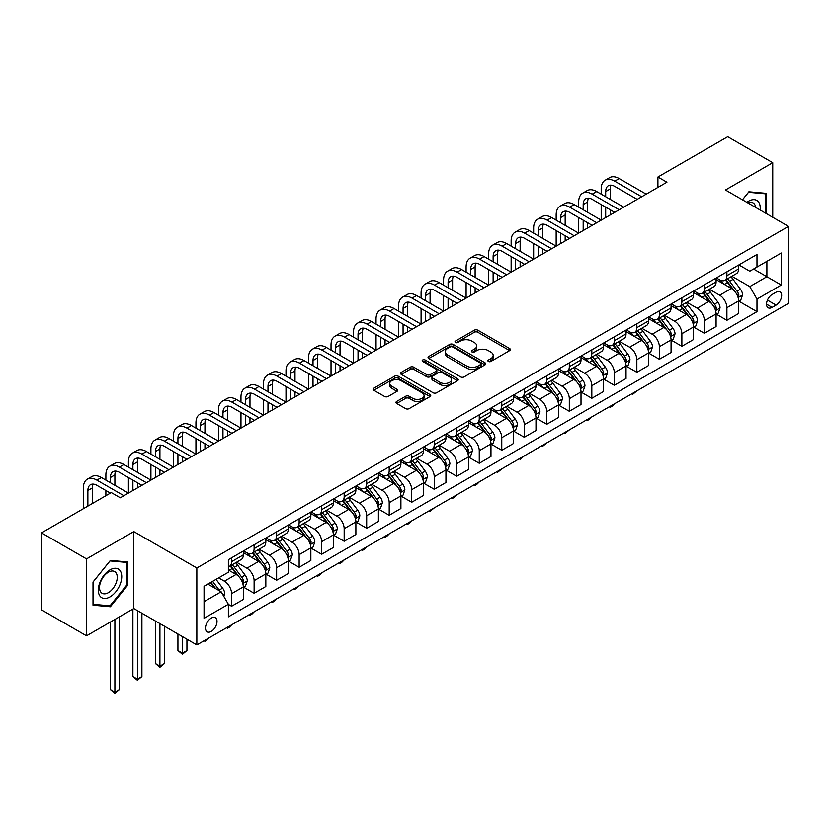 <?xml version="1.0" encoding="UTF-8"?>
<svg xmlns="http://www.w3.org/2000/svg" width="830" height="830" viewBox="0 0 830 830"><rect width="100%" height="100%" fill="white"/><g stroke="black" fill="none" stroke-linecap="round" stroke-linejoin="round"><path stroke-width="1.25" d="M488.403 361.455A1.753 1.006 0 0 0 490.872 361.455L509.662 350.602A2.5 1.442 0 0 0 510.388 349.586A2.5 1.442 0 0 0 509.662 348.569L477.841 330.195A2.5 1.442 0 0 0 474.304 330.195L455.514 341.037A1.753 1.006 0 0 0 455.006 341.752A1.753 1.006 0 0 0 455.514 342.468A1.753 1.006 0 0 0 457.994 342.468L460.422 341.057A7.999 4.617 0 0 1 471.741 341.057L474.387 342.593A7.999 4.617 0 0 1 476.731 345.861A7.999 4.617 0 0 1 474.387 349.129L471.959 350.53A1.753 1.006 0 0 0 471.45 351.246A1.753 1.006 0 0 0 471.959 351.962A1.753 1.006 0 0 0 474.438 351.962L476.866 350.55A7.999 4.617 0 0 1 488.175 350.55L490.831 352.086A7.999 4.617 0 0 1 493.176 355.354A7.999 4.617 0 0 1 490.831 358.622L488.403 360.023A1.753 1.006 0 0 0 487.884 360.739A1.753 1.006 0 0 0 488.403 361.455L488.403 360.023M211.256 631.423A8.155 4.71 120 0 0 216.578 624.233A8.155 4.71 120 0 0 215.323 617.707A8.155 4.71 120 0 0 211.256 618.111A8.155 4.71 120 0 0 205.923 625.291A8.155 4.71 120 0 0 207.178 631.817A8.155 4.71 120 0 0 211.256 631.423M396.688 401.44A2.5 1.442 0 0 0 395.962 402.457A2.5 1.442 0 0 0 396.688 403.473L405.621 408.63A2.5 1.442 0 0 0 409.159 408.63L430.013 396.584A2.5 1.442 0 0 0 430.749 395.568A2.5 1.442 0 0 0 430.013 394.551L398.193 376.177A2.5 1.442 0 0 0 394.655 376.177L373.801 388.222A2.5 1.442 0 0 0 373.064 389.239A2.5 1.442 0 0 0 373.801 390.256L384.581 396.481A2.5 1.442 0 0 0 388.118 396.481L397.041 391.335A2.5 1.442 0 0 0 397.778 390.308A2.5 1.442 0 0 0 397.041 389.291L391.698 386.199A6.692 3.86 0 0 1 389.737 383.47A6.692 3.86 0 0 1 393.866 379.901A6.692 3.86 0 0 1 401.16 380.742L422.107 392.839A6.692 3.86 0 0 1 424.068 395.568A6.692 3.86 0 0 1 419.939 399.137A6.692 3.86 0 0 1 412.645 398.296L409.159 396.284A2.5 1.442 0 0 0 405.621 396.284L396.688 401.44L396.688 403.473M133.806 531.594L86.528 558.891L41.5 532.891L41.5 609.842L86.528 635.832L133.806 608.546L196.845 644.931L196.845 567.99L133.806 531.594L133.806 608.546M772.74 217.294L772.74 162.701L725.462 189.997L788.5 226.393L196.845 567.99M772.74 162.701L727.713 136.711L657.92 177.008L657.92 187.404M41.5 532.891L111.293 492.595L120.298 497.793L666.926 182.206L657.92 177.008M460.598 376.893A2.5 1.442 0 0 0 464.136 376.893L485 364.847A2.5 1.442 0 0 0 485.726 363.82A2.5 1.442 0 0 0 485 362.803L453.17 344.429A2.5 1.442 0 0 0 449.642 344.429L428.778 356.475A2.5 1.442 0 0 0 428.041 357.491A2.5 1.442 0 0 0 428.778 358.519L460.598 376.893M423.383 361.828A1.753 1.006 0 0 1 425.157 362.077L457.475 380.731L436.642 392.756A2.5 1.442 0 0 1 433.104 392.756L401.284 374.392L410.217 369.267L410.217 367.192L401.284 372.348A2.5 1.442 0 0 0 400.558 373.365A2.5 1.442 0 0 0 401.284 374.392L401.284 372.348M410.217 369.267A2.5 1.442 0 0 1 413.755 369.267L413.755 367.192A2.5 1.442 0 0 0 410.217 367.192M413.755 367.192L426.662 374.641A2.5 1.442 0 0 0 430.189 374.641L436.113 371.228A2.5 1.442 0 0 0 436.85 370.201A2.5 1.442 0 0 0 436.113 369.184L422.678 361.424A1.753 1.006 0 0 1 422.169 360.708A1.753 1.006 0 0 1 423.248 359.774A1.753 1.006 0 0 1 425.157 359.992L457.506 378.677A2.5 1.442 0 0 1 458.243 379.694A2.5 1.442 0 0 1 457.506 380.721L457.506 378.677M776.071 292.222L772.108 294.505A7.895 4.555 120 0 0 766.951 301.466A7.895 4.555 120 0 0 768.165 307.795A7.895 4.555 120 0 0 772.108 307.401L776.071 305.118A7.895 4.555 120 0 0 781.227 298.157A7.895 4.555 120 0 0 780.024 291.828A7.895 4.555 120 0 0 776.071 292.222M196.845 644.931L788.5 303.344L788.5 226.393M738.876 264.926L749.78 271.213L756.981 267.053L756.981 254.468L228.364 559.669L228.364 572.254L204.045 586.291L204.045 618.319L228.364 604.282L228.364 616.856L756.981 311.665L756.981 299.08L749.78 286.599L731.863 276.265M756.981 267.053L781.3 253.015L781.3 285.043L756.981 299.08M86.528 558.891L86.528 635.832M753.557 269.034L766.889 276.722L766.889 261.336L781.3 253.015M749.78 286.599L766.889 276.722L781.3 285.043M204.045 601.677L221.154 591.8L207.832 584.102M228.364 604.385L231.601 606.253L231.601 593.668A10.188 5.883 -120 0 0 224.401 581.197L218.632 577.867M231.601 606.253L243.315 599.499L243.315 586.914A10.188 5.883 -120 0 0 236.104 574.433L228.364 569.961M243.584 587.173L254.115 593.253L254.115 580.668A10.188 5.883 -120 0 0 246.915 568.197L236.571 562.221M254.115 593.253L265.828 586.499L265.828 573.914A10.188 5.883 -120 0 0 258.618 561.433L243.315 552.593M266.098 574.173L276.629 580.253L276.629 567.678A10.188 5.883 -120 0 0 269.428 555.197L259.085 549.221M276.629 580.253L288.342 573.499L288.342 560.914A10.188 5.883 -120 0 0 281.131 548.433L265.828 539.604M288.612 561.173L299.142 567.264L299.142 554.679A10.188 5.883 -120 0 0 291.942 542.198L281.598 536.222M299.142 567.264L310.856 560.499L310.856 547.914A10.188 5.883 -120 0 0 303.645 535.443L288.342 526.604M311.126 548.174L321.656 554.264L321.656 541.679A10.188 5.883 -120 0 0 314.456 529.198L304.112 523.232M321.656 554.264L333.37 547.499L333.37 534.925A10.188 5.883 -120 0 0 326.159 522.444L310.856 513.604M333.639 535.184L344.17 541.264L344.17 528.679A10.188 5.883 -120 0 0 336.97 516.198L326.626 510.232M344.17 541.264L355.883 534.499L355.883 521.925A10.188 5.883 -120 0 0 348.673 509.444L333.37 500.604M356.153 522.184L366.684 528.264L366.684 515.679A10.188 5.883 -120 0 0 359.483 503.208L349.139 497.232M366.684 528.264L378.397 521.51L378.397 508.925A10.188 5.883 -120 0 0 371.186 496.444L355.883 487.604M378.667 509.184L389.197 515.264L389.197 502.69A10.188 5.883 -120 0 0 381.997 490.208L371.653 484.232M389.197 515.264L400.911 508.51L400.911 495.925A10.188 5.883 -120 0 0 393.7 483.444L378.397 474.604M401.181 496.184L411.711 502.264L411.711 489.69A10.188 5.883 -120 0 0 404.511 477.209L394.167 471.233M411.711 502.264L423.425 495.51L423.425 482.925A10.188 5.883 -120 0 0 416.214 470.444L400.911 461.615M423.694 483.185L434.225 489.275L434.225 476.69A10.188 5.883 -120 0 0 427.025 464.209L416.681 458.233M434.225 489.275L445.938 482.51L445.938 469.925A10.188 5.883 -120 0 0 438.728 457.455L423.425 448.615M446.208 470.185L456.739 476.275L456.739 463.69A10.188 5.883 -120 0 0 449.538 451.209L439.195 445.243M456.739 476.275L468.452 469.51L468.452 456.936A10.188 5.883 -120 0 0 461.241 444.455L445.938 435.615M468.722 457.195L479.252 463.275L479.252 450.69A10.188 5.883 -120 0 0 472.052 438.209L461.708 432.243M479.252 463.275L490.966 456.51L490.966 443.936A10.188 5.883 -120 0 0 483.755 431.455L468.452 422.615M491.236 444.195L501.766 450.275L501.766 437.69A10.188 5.883 -120 0 0 494.566 425.219L484.222 419.243M501.766 450.275L513.48 443.521L513.48 430.936A10.188 5.883 -120 0 0 506.269 418.455L490.966 409.615M513.749 431.195L524.28 437.275L524.28 424.701A10.188 5.883 -120 0 0 517.08 412.22L506.736 406.244M524.28 437.275L535.983 430.521L535.983 417.936A10.188 5.883 -120 0 0 528.783 405.455L513.48 396.615M536.263 418.196L546.794 424.275L546.794 411.701A10.188 5.883 -120 0 0 539.593 399.22L529.25 393.244M546.794 424.275L558.497 417.521L558.497 404.936A10.188 5.883 -120 0 0 551.296 392.466L535.983 383.626M558.766 405.196L569.307 411.286L569.307 398.701A10.188 5.883 -120 0 0 562.107 386.22L551.763 380.254M569.307 411.286L581.01 404.521L581.01 391.936A10.188 5.883 -120 0 0 573.81 379.466L558.497 370.626M581.28 392.196L591.821 398.286L591.821 385.701A10.188 5.883 -120 0 0 584.621 373.22L574.277 367.254M591.821 398.286L603.524 391.521L603.524 378.947A10.188 5.883 -120 0 0 596.324 366.466L581.01 357.626M603.794 379.206L614.335 385.286L614.335 372.701A10.188 5.883 -120 0 0 607.135 360.22L596.791 354.254M614.335 385.286L626.038 378.532L626.038 365.947A10.188 5.883 -120 0 0 618.838 353.466L603.524 344.626M626.308 366.206L636.849 372.286L636.849 359.701A10.188 5.883 -120 0 0 629.648 347.231L619.304 341.255M636.849 372.286L648.552 365.532L648.552 352.947A10.188 5.883 -120 0 0 641.351 340.466L626.038 331.627M648.821 353.207L659.362 359.286L659.362 346.712A10.188 5.883 -120 0 0 652.162 334.231L641.818 328.255M659.362 359.286L671.065 352.532L671.065 339.947A10.188 5.883 -120 0 0 663.865 327.466L648.552 318.627M671.335 340.207L681.876 346.286L681.876 333.712A10.188 5.883 -120 0 0 674.676 321.231L664.332 315.255M681.876 346.286L693.579 339.532L693.579 326.947A10.188 5.883 -120 0 0 686.379 314.477L671.065 305.637M693.849 327.207L704.39 333.297L704.39 320.712A10.188 5.883 -120 0 0 697.19 308.231L686.846 302.265M704.39 333.297L716.093 326.532L716.093 313.948A10.188 5.883 -120 0 0 708.893 301.477L693.579 292.637M716.363 314.217L726.904 320.297L726.904 307.712A10.188 5.883 -120 0 0 719.703 295.231L709.36 289.265M726.904 320.297L738.607 313.533L738.607 300.958A10.188 5.883 -120 0 0 731.406 288.477L716.093 279.637M716.363 277.925L719.703 279.845A10.188 5.883 -120 0 0 724.798 280.353A10.188 5.883 -120 0 0 726.904 275.685L726.904 271.835M693.849 290.915L697.19 292.845A10.188 5.883 -120 0 0 702.284 293.343A10.188 5.883 -120 0 0 704.39 288.684L704.39 284.835M671.335 303.915L674.676 305.845A10.188 5.883 -120 0 0 679.77 306.343A10.188 5.883 -120 0 0 681.876 301.684L681.876 297.835M648.821 316.915L652.162 318.834A10.188 5.883 -120 0 0 657.256 319.343A10.188 5.883 -120 0 0 659.362 314.684L659.362 310.835M626.308 329.915L629.648 331.834A10.188 5.883 -120 0 0 634.743 332.342A10.188 5.883 -120 0 0 636.849 327.674L636.849 323.835M603.794 342.915L607.135 344.834A10.188 5.883 -120 0 0 612.229 345.342A10.188 5.883 -120 0 0 614.335 340.674L614.335 336.824M581.28 355.914L584.621 357.834A10.188 5.883 -120 0 0 589.715 358.342A10.188 5.883 -120 0 0 591.821 353.673L591.821 349.824M558.766 368.904L562.107 370.834A10.188 5.883 -120 0 0 567.201 371.332A10.188 5.883 -120 0 0 569.307 366.673L569.307 362.824M536.253 381.904L539.593 383.834A10.188 5.883 -120 0 0 544.688 384.332A10.188 5.883 -120 0 0 546.794 379.673L546.794 375.824M513.749 394.904L517.08 396.823A10.188 5.883 -120 0 0 522.174 397.331A10.188 5.883 -120 0 0 524.28 392.673L524.28 388.824M491.236 407.904L494.566 409.823A10.188 5.883 -120 0 0 499.66 410.331A10.188 5.883 -120 0 0 501.766 405.663L501.766 401.813M468.722 420.903L472.052 422.823A10.188 5.883 -120 0 0 477.146 423.331A10.188 5.883 -120 0 0 479.252 418.662L479.252 414.813M446.208 433.893L449.538 435.823A10.188 5.883 -120 0 0 454.633 436.331A10.188 5.883 -120 0 0 456.739 431.662L456.739 427.813M423.694 446.893L427.025 448.823A10.188 5.883 -120 0 0 432.119 449.321A10.188 5.883 -120 0 0 434.225 444.662L434.225 440.813M401.181 459.893L404.511 461.822A10.188 5.883 -120 0 0 409.605 462.32A10.188 5.883 -120 0 0 411.711 457.662L411.711 453.813M378.667 472.893L381.997 474.812A10.188 5.883 -120 0 0 387.091 475.32A10.188 5.883 -120 0 0 389.197 470.651L389.197 466.813M356.153 485.892L359.483 487.812A10.188 5.883 -120 0 0 364.577 488.32A10.188 5.883 -120 0 0 366.684 483.651L366.684 479.802M333.639 498.892L336.97 500.812A10.188 5.883 -120 0 0 342.064 501.32A10.188 5.883 -120 0 0 344.17 496.651L344.17 492.802M311.126 511.882L314.456 513.812A10.188 5.883 -120 0 0 319.55 514.32A10.188 5.883 -120 0 0 321.656 509.651L321.656 505.802M288.612 524.882L291.942 526.811A10.188 5.883 -120 0 0 297.036 527.309A10.188 5.883 -120 0 0 299.142 522.651L299.142 518.802M266.098 537.882L269.428 539.811A10.188 5.883 -120 0 0 274.523 540.309A10.188 5.883 -120 0 0 276.629 535.651L276.629 531.802M243.584 550.881L246.915 552.801A10.188 5.883 -120 0 0 252.009 553.309A10.188 5.883 -120 0 0 254.115 548.64L254.115 544.802M738.876 301.217L756.981 311.665M724.798 280.353L736.501 273.589A10.188 5.883 -120 0 0 738.607 268.93L738.607 265.081M702.284 293.343L713.987 286.589A10.188 5.883 -120 0 0 716.093 281.92L716.093 278.081M679.77 306.343L691.473 299.589A10.188 5.883 -120 0 0 693.579 294.92L693.579 291.071M657.256 319.343L668.959 312.588A10.188 5.883 -120 0 0 671.065 307.92L671.065 304.07M634.743 332.342L646.446 325.578A10.188 5.883 -120 0 0 648.552 320.92L648.552 317.07M612.229 345.342L623.932 338.578A10.188 5.883 -120 0 0 626.038 333.919L626.038 330.07M589.715 358.342L601.418 351.578A10.188 5.883 -120 0 0 603.524 346.919L603.524 343.07M567.201 371.332L578.904 364.577A10.188 5.883 -120 0 0 581.01 359.909L581.01 356.07M544.688 384.332L556.39 377.577A10.188 5.883 -120 0 0 558.497 372.909L558.497 369.06M522.174 397.331L533.877 390.577A10.188 5.883 -120 0 0 535.983 385.909L535.983 382.059M499.66 410.331L511.363 403.567A10.188 5.883 -120 0 0 513.48 398.908L513.48 395.059M477.146 423.331L488.849 416.567A10.188 5.883 -120 0 0 490.966 411.908L490.966 408.059M454.633 436.331L466.336 429.567A10.188 5.883 -120 0 0 468.452 424.908L468.452 421.059M432.119 449.321L443.822 442.566A10.188 5.883 -120 0 0 445.938 437.898L445.938 434.059M409.605 462.32L421.308 455.566A10.188 5.883 -120 0 0 423.425 450.898L423.425 447.048M387.091 475.32L398.794 468.566A10.188 5.883 -120 0 0 400.911 463.897L400.911 460.048M364.577 488.32L376.281 481.556A10.188 5.883 -120 0 0 378.397 476.897L378.397 473.048M342.064 501.32L353.767 494.556A10.188 5.883 -120 0 0 355.883 489.897L355.883 486.048M319.55 514.32L331.253 507.555A10.188 5.883 -120 0 0 333.37 502.897L333.37 499.048M297.036 527.309L308.739 520.555A10.188 5.883 -120 0 0 310.856 515.887L310.856 512.037M274.523 540.309L286.226 533.555A10.188 5.883 -120 0 0 288.342 528.886L288.342 525.037M252.009 553.309L263.712 546.555A10.188 5.883 -120 0 0 265.828 541.886L265.828 538.037M228.364 566.724A10.188 5.883 -120 0 0 229.495 566.309L241.198 559.545A10.188 5.883 -120 0 0 243.315 554.886L243.315 551.037M229.495 566.309A10.188 5.883 -120 0 0 231.601 561.64L231.601 557.791M221.154 591.8L228.364 604.282M766.256 213.559L766.256 193.338L748.878 191.782L742.435 199.802M93.012 605.205L110.39 606.761L127.768 585.14L127.768 561.962L110.39 560.406L93.012 582.027L93.012 605.205M126.876 584.621L127.768 585.14M108.554 605.703L110.39 606.761M489.098 361.693L490.831 360.697A7.999 4.617 0 0 0 493.176 357.429L493.176 355.354M476.731 345.861L476.731 347.936A7.999 4.617 0 0 1 474.387 351.204L472.654 352.2M509.63 350.623L477.841 332.27A2.5 1.442 0 0 0 474.304 332.27L456.22 342.717M484.959 364.868L453.17 346.515A2.5 1.442 0 0 0 449.642 346.515L428.809 358.539M480.58 364.536A1.753 1.006 0 0 0 481.089 363.82A1.753 1.006 0 0 0 480.58 363.104L452.641 346.982A1.753 1.006 0 0 0 450.171 346.982L447.609 348.465A7.999 4.617 0 0 0 445.264 351.733A7.999 4.617 0 0 0 447.609 354.991L466.699 366.02A7.999 4.617 0 0 0 478.018 366.02L480.58 364.536L480.58 366.621A1.753 1.006 0 0 0 481.089 365.906L481.089 363.82M445.264 351.733L445.264 353.808A7.999 4.617 0 0 0 447.609 357.076L447.609 354.991M480.58 366.621L478.018 368.095A7.999 4.617 0 0 1 466.699 368.095L447.609 357.076M413.755 369.267L426.662 376.727A2.5 1.442 0 0 0 430.189 376.727L436.113 373.303A2.5 1.442 0 0 0 436.85 372.286L436.85 370.201M440.045 382.371A6.692 3.86 0 0 0 447.339 383.211A6.692 3.86 0 0 0 451.468 379.642A6.692 3.86 0 0 0 449.507 376.913L442.12 372.649A2.5 1.442 0 0 0 438.593 372.649L432.669 376.073A2.5 1.442 0 0 0 431.932 377.09A2.5 1.442 0 0 0 432.669 378.117L440.045 382.371L440.045 384.456A6.692 3.86 0 0 0 447.339 385.296A6.692 3.86 0 0 0 451.468 381.727L451.468 379.642M431.932 377.09L431.932 379.175A2.5 1.442 0 0 0 432.669 380.192L432.669 378.117M440.045 384.456L432.669 380.192M424.068 395.568L424.068 397.643A6.692 3.86 0 0 1 419.939 401.212A6.692 3.86 0 0 1 412.645 400.382L409.159 398.358A2.5 1.442 0 0 0 405.621 398.358L396.719 403.494M389.737 383.47L389.737 385.556A6.692 3.86 0 0 0 391.698 388.284L391.698 386.199M397.01 391.345L391.698 388.284M430.013 394.551L430.013 396.584L398.193 378.252A2.5 1.442 0 0 0 394.655 378.252L373.832 390.276L373.801 388.222M738.607 301.373L740.775 300.118L742.57 294.92A6.754 3.901 -120 0 0 740.422 289.172L733.056 279.347A19.484 11.247 -120 0 0 730.929 276.805M723.615 283.974A19.484 11.247 -120 0 0 719.62 279.803M737.995 297.233L738.928 295.21A6.754 3.901 -120 0 0 736.999 291.154L729.632 281.329A19.484 11.247 -120 0 0 727.505 278.776M725.7 279.824A16.175 9.338 60 0 1 728.356 282.843L734.581 291.164M725.347 280.032A19.484 11.247 60 0 1 727.474 282.574L732.371 289.11M636.963 390.837L632.709 394.333L631.806 393.814M632.709 393.296L632.709 394.333M601.19 194.158L601.19 188.96A19.1 11.029 60 0 1 605.143 180.214L609.645 177.62A19.1 11.029 60 0 1 619.201 178.564L646.217 194.158M605.143 180.214A19.1 11.029 60 0 1 614.698 181.158L641.715 196.762M637.212 199.356L614.698 186.366A12.741 7.356 -120 0 0 608.328 185.733A12.741 7.356 -120 0 0 605.692 191.564L605.692 196.762M610.994 185.142A12.741 7.356 -120 0 0 610.195 188.96L610.195 199.356M605.692 207.158L605.692 217.553M610.195 209.762L610.195 214.96M556.162 220.157L556.162 214.96A19.1 11.029 60 0 1 560.115 206.214L564.618 203.609A19.1 11.029 60 0 1 574.173 204.564L601.19 220.157L601.19 204.564M716.093 314.373L718.261 313.118L720.056 307.92A6.754 3.901 -120 0 0 717.909 302.172L710.542 292.347A19.484 11.247 -120 0 0 708.415 289.805M701.101 296.974A19.484 11.247 -120 0 0 697.107 292.803M715.481 310.233L716.415 308.21A6.754 3.901 -120 0 0 714.485 304.154L707.119 294.328A19.484 11.247 -120 0 0 704.992 291.776M703.186 292.824A16.175 9.338 60 0 1 705.842 295.843L712.067 304.154M702.834 293.032A19.484 11.247 60 0 1 704.961 295.573L709.858 302.099M614.459 403.826L611.99 406.295L610.195 407.333L609.293 406.814M610.195 406.295L610.195 407.333M693.579 327.362L695.748 326.117L697.542 320.92A6.754 3.901 -120 0 0 695.395 315.172L688.029 305.347A19.484 11.247 -120 0 0 685.902 302.805M678.587 309.974A19.484 11.247 -120 0 0 674.593 305.803M692.967 323.233L693.901 321.21A6.754 3.901 -120 0 0 691.971 317.143L684.605 307.318A19.484 11.247 -120 0 0 682.478 304.776M680.673 305.824A16.175 9.338 60 0 1 683.329 308.843L689.554 317.153M680.32 306.021A19.484 11.247 60 0 1 682.447 308.573L687.344 315.099M591.946 416.826L589.476 419.295L587.682 420.333L586.779 419.814M587.682 419.285L587.682 420.333M671.065 340.362L673.234 339.117L675.029 333.919A6.754 3.901 -120 0 0 672.881 328.172L665.515 318.346A19.484 11.247 -120 0 0 663.388 315.794M656.074 322.974A19.484 11.247 -120 0 0 652.079 318.793M670.453 336.233L671.387 334.2A6.754 3.901 -120 0 0 669.457 330.143L662.091 320.318A19.484 11.247 -120 0 0 659.975 317.776M658.159 318.824A16.175 9.338 60 0 1 660.815 321.843L667.04 330.153M657.806 319.021A19.484 11.247 60 0 1 659.933 321.573L664.83 328.099M569.432 429.826L565.168 433.333L564.265 432.804M565.168 432.285L565.168 433.333M578.676 207.158L578.676 201.96A19.1 11.029 60 0 1 582.629 193.214L587.132 190.62A19.1 11.029 60 0 1 596.687 191.564L623.704 207.158M582.629 193.214A19.1 11.029 60 0 1 592.184 194.158L619.201 209.762M614.698 212.356L592.184 199.356A12.741 7.356 -120 0 0 585.814 198.733A12.741 7.356 -120 0 0 583.179 204.564L583.179 209.762M588.48 198.142A12.741 7.356 -120 0 0 587.682 201.96L587.682 212.356M583.179 220.157L583.179 230.553M587.682 222.762L587.682 227.96M533.649 233.157L533.649 227.96A19.1 11.029 60 0 1 537.601 219.213L542.104 216.609A19.1 11.029 60 0 1 551.66 217.553L578.676 233.157L578.676 217.553M560.115 206.214A19.1 11.029 60 0 1 569.671 207.158L596.687 222.762M592.184 225.355L569.671 212.356A12.741 7.356 -120 0 0 563.3 211.723A12.741 7.356 -120 0 0 560.665 217.553L560.665 222.762M565.967 211.142A12.741 7.356 -120 0 0 565.168 214.96L565.168 225.355M560.665 233.157L560.665 243.553M565.168 235.751L565.168 240.949M511.135 246.157L511.135 240.959A19.1 11.029 60 0 1 515.088 232.213L519.59 229.609A19.1 11.029 60 0 1 529.146 230.553L556.162 246.157L556.162 230.553M537.601 219.213A19.1 11.029 60 0 1 547.157 220.157L574.173 235.751M569.671 238.355L547.157 225.355A12.741 7.356 -120 0 0 540.787 224.723A12.741 7.356 -120 0 0 538.151 230.553L538.151 235.751M543.453 224.142A12.741 7.356 -120 0 0 542.654 227.96L542.654 238.355M538.151 246.157L538.151 256.553M542.654 248.751L542.654 253.949M488.621 259.147L488.621 253.949A19.1 11.029 60 0 1 492.574 245.203L497.077 242.609A19.1 11.029 60 0 1 506.632 243.553L533.649 259.147L533.649 243.553M648.552 353.362L650.72 352.117L652.515 346.919A6.754 3.901 -120 0 0 650.367 341.171L643.001 331.346A19.484 11.247 -120 0 0 640.874 328.794M633.56 335.974A19.484 11.247 -120 0 0 629.565 331.793M647.94 349.233L648.873 347.199A6.754 3.901 -120 0 0 646.943 343.143L639.577 333.318A19.484 11.247 -120 0 0 637.461 330.776M635.645 331.824A16.175 9.338 60 0 1 638.301 334.843L644.526 343.153M635.292 332.021A19.484 11.247 60 0 1 637.419 334.563L642.316 341.099M546.918 442.826L542.654 446.322L541.751 445.803M542.654 445.285L542.654 446.322M515.088 232.213A19.1 11.029 60 0 1 524.643 233.157L551.66 248.751M547.157 251.355L524.643 238.355A12.741 7.356 -120 0 0 518.273 237.722A12.741 7.356 -120 0 0 515.638 243.553L515.638 248.751M520.939 237.141A12.741 7.356 -120 0 0 520.14 240.959L520.14 251.355M515.638 259.147L515.638 269.553M520.14 261.751L520.14 266.949M466.107 272.147L466.107 266.949A19.1 11.029 60 0 1 470.06 258.203L474.563 255.609A19.1 11.029 60 0 1 484.118 256.553L511.135 272.147L511.135 256.553M760.104 210A16.559 9.555 120 0 0 758.651 202.136A16.559 9.555 120 0 0 746.834 202.344M755.663 207.438A12.533 7.242 120 0 0 754.553 204.253A12.533 7.242 120 0 0 753.142 202.945A12.533 7.242 120 0 0 747.986 203.008M742.466 199.823L748.515 192.301L765.353 193.805L765.353 213.03M764.243 193.162L765.353 193.805M110.027 569.857A16.559 9.555 120 0 0 98.324 590.14A16.559 9.555 120 0 0 110.027 596.895A16.559 9.555 120 0 0 121.74 576.622A16.559 9.555 120 0 0 110.027 569.857M108.388 572.192A12.533 7.242 120 0 0 100.202 583.241A12.533 7.242 120 0 0 102.121 593.284A12.533 7.242 120 0 0 108.388 592.662A12.533 7.242 120 0 0 116.574 581.612A12.533 7.242 120 0 0 114.654 571.569A12.533 7.242 120 0 0 108.388 572.192M126.876 584.88L110.027 605.827L93.188 604.323L93.188 581.872L110.027 560.924L126.876 562.429L126.876 584.88M125.755 561.786L126.876 562.429M626.038 366.362L628.206 365.117L630.001 359.909A6.754 3.901 -120 0 0 627.854 354.161L620.487 344.346A19.484 11.247 -120 0 0 618.36 341.794M611.046 348.963A19.484 11.247 -120 0 0 607.052 344.792M625.426 362.222L626.36 360.199A6.754 3.901 -120 0 0 624.43 356.143L617.064 346.318A19.484 11.247 -120 0 0 614.947 343.776M613.131 344.813A16.175 9.338 60 0 1 615.787 347.832L622.012 356.153M612.779 345.021A19.484 11.247 60 0 1 614.905 347.563L619.803 354.099M524.404 455.826L520.14 459.322L519.238 458.803M520.14 458.285L520.14 459.322M492.574 245.203A19.1 11.029 60 0 1 502.129 246.157L529.146 261.751M524.643 264.355L502.129 251.355A12.741 7.356 -120 0 0 495.759 250.722A12.741 7.356 -120 0 0 493.124 256.553L493.124 261.751M498.425 250.131A12.741 7.356 -120 0 0 497.627 253.949L497.627 264.355M493.124 272.147L493.124 282.553M497.627 274.751L497.627 279.949M443.594 285.147L443.594 279.949A19.1 11.029 60 0 1 447.546 271.202L452.049 268.609A19.1 11.029 60 0 1 461.605 269.553L488.621 285.147L488.621 269.553M603.524 379.362L605.692 378.107L607.487 372.909A6.754 3.901 -120 0 0 605.34 367.161L597.974 357.336A19.484 11.247 -120 0 0 595.847 354.794M588.532 361.963A19.484 11.247 -120 0 0 584.538 357.792M602.912 375.222L603.846 373.199A6.754 3.901 -120 0 0 601.916 369.143L594.56 359.317A19.484 11.247 -120 0 0 592.433 356.765M590.618 357.813A16.175 9.338 60 0 1 593.274 360.832L599.499 369.153M590.265 358.021A19.484 11.247 60 0 1 592.392 360.562L597.289 367.099M501.891 468.826L497.627 472.322L496.724 471.803M497.627 471.284L497.627 472.322M470.06 258.203A19.1 11.029 60 0 1 479.615 259.147L506.632 274.751M502.129 277.345L479.615 264.355A12.741 7.356 -120 0 0 473.245 263.722A12.741 7.356 -120 0 0 470.61 269.553L470.61 274.751M475.912 263.131A12.741 7.356 -120 0 0 475.113 266.949L475.113 277.345M470.61 285.147L470.61 295.542M475.113 287.751L475.113 292.949M421.08 298.146L421.08 292.949A19.1 11.029 60 0 1 425.033 284.202L429.535 281.598A19.1 11.029 60 0 1 439.091 282.553L466.107 298.146L466.107 282.553M581.01 392.362L583.179 391.106L584.974 385.909A6.754 3.901 -120 0 0 582.826 380.161L575.46 370.336A19.484 11.247 -120 0 0 573.333 367.794M566.019 374.963A19.484 11.247 -120 0 0 562.024 370.792M580.398 388.222L581.332 386.199A6.754 3.901 -120 0 0 579.402 382.132L572.046 372.317A19.484 11.247 -120 0 0 569.92 369.765M568.104 370.813A16.175 9.338 60 0 1 570.76 373.832L576.985 382.142M567.751 371.01A19.484 11.247 60 0 1 569.878 373.562L574.775 380.088M479.377 481.815L476.908 484.284L475.113 485.322L474.21 484.803M475.113 484.284L475.113 485.322M447.546 271.202A19.1 11.029 60 0 1 457.102 272.147L484.118 287.751M479.615 290.344L457.102 277.345A12.741 7.356 -120 0 0 450.732 276.722A12.741 7.356 -120 0 0 448.096 282.553L448.096 287.751M453.398 276.131A12.741 7.356 -120 0 0 452.599 279.949L452.599 290.344M448.096 298.146L448.096 308.542M452.599 300.751L452.599 305.948M398.566 311.146L398.566 305.948A19.1 11.029 60 0 1 402.519 297.202L407.022 294.598A19.1 11.029 60 0 1 416.577 295.542L443.594 311.146L443.594 295.542M558.497 405.351L560.665 404.106L562.46 398.908A6.754 3.901 -120 0 0 560.312 393.161L552.946 383.336A19.484 11.247 -120 0 0 550.819 380.794M543.505 387.963A19.484 11.247 -120 0 0 539.521 383.782M557.885 401.222L558.818 399.199A6.754 3.901 -120 0 0 556.889 395.132L549.533 385.307A19.484 11.247 -120 0 0 547.406 382.765M545.59 383.813A16.175 9.338 60 0 1 548.246 386.832L554.471 395.142M545.237 384.01A19.484 11.247 60 0 1 547.364 386.562L552.261 393.088M456.863 494.815L454.394 497.284L452.599 498.322L451.696 497.803M452.599 497.274L452.599 498.322M425.033 284.202A19.1 11.029 60 0 1 434.588 285.147L461.605 300.751M457.102 303.344L434.588 290.344A12.741 7.356 -120 0 0 428.218 289.712A12.741 7.356 -120 0 0 425.583 295.542L425.583 300.751M430.884 289.131A12.741 7.356 -120 0 0 430.085 292.949L430.085 303.344M425.583 311.146L425.583 321.542M430.085 313.74L430.085 318.938M376.052 324.146L376.052 318.938A19.1 11.029 60 0 1 380.005 310.202L384.508 307.598A19.1 11.029 60 0 1 394.063 308.542L421.08 324.146L421.08 308.542M535.983 418.351L538.151 417.106L539.946 411.908A6.754 3.901 -120 0 0 537.799 406.161L530.432 396.335A19.484 11.247 -120 0 0 528.305 393.783M520.991 400.963A19.484 11.247 -120 0 0 517.007 396.782M535.371 414.222L536.304 412.188A6.754 3.901 -120 0 0 534.375 408.132L527.019 398.307A19.484 11.247 -120 0 0 524.892 395.765M523.076 396.813A16.175 9.338 60 0 1 525.732 399.832L531.957 408.142M522.724 397.01A19.484 11.247 60 0 1 524.851 399.562L529.748 406.088M434.349 507.815L430.085 511.322L429.183 510.792M430.085 510.274L430.085 511.322M402.519 297.202A19.1 11.029 60 0 1 412.074 298.146L439.091 313.74M434.588 316.344L412.074 303.344A12.741 7.356 -120 0 0 405.704 302.711A12.741 7.356 -120 0 0 403.069 308.542L403.069 313.74M408.37 302.13A12.741 7.356 -120 0 0 407.572 305.948L407.572 316.344M403.069 324.146L403.069 334.542M407.572 326.74L407.572 331.938M353.538 337.136L353.538 331.938A19.1 11.029 60 0 1 357.491 323.192L361.994 320.598A19.1 11.029 60 0 1 371.55 321.542L398.566 337.136L398.566 321.542M513.48 431.351L515.638 430.106L517.432 424.908A6.754 3.901 -120 0 0 515.285 419.16L507.919 409.335A19.484 11.247 -120 0 0 505.792 406.783M498.477 413.963A19.484 11.247 -120 0 0 494.493 409.781M512.857 427.222L513.791 425.188A6.754 3.901 -120 0 0 511.861 421.132L504.505 411.307A19.484 11.247 -120 0 0 502.378 408.765M500.563 409.813A16.175 9.338 60 0 1 503.219 412.832L509.444 421.142M500.21 410.01A19.484 11.247 60 0 1 502.337 412.552L507.234 419.088M411.836 520.815L409.377 523.274L407.572 524.311L406.669 523.792M407.572 523.274L407.572 524.311M380.005 310.202A19.1 11.029 60 0 1 389.561 311.146L416.577 326.74M412.074 329.344L389.561 316.344A12.741 7.356 -120 0 0 383.19 315.711A12.741 7.356 -120 0 0 380.555 321.542L380.555 326.74M385.857 315.12A12.741 7.356 -120 0 0 385.058 318.938L385.058 329.344M380.555 337.136L380.555 347.542M385.058 339.74L385.058 344.938M331.025 350.136L331.025 344.938A19.1 11.029 60 0 1 334.978 336.192L339.48 333.598A19.1 11.029 60 0 1 349.036 334.542L376.052 350.136L376.052 334.542M490.966 444.351L493.124 443.106L494.919 437.898A6.754 3.901 -120 0 0 492.771 432.15L485.405 422.335A19.484 11.247 -120 0 0 483.278 419.783M475.964 426.952A19.484 11.247 -120 0 0 471.98 422.781M490.343 440.211L491.277 438.188A6.754 3.901 -120 0 0 489.347 434.132L481.991 424.306A19.484 11.247 -120 0 0 479.865 421.764M478.049 422.802A16.175 9.338 60 0 1 480.705 425.821L486.93 434.142M477.696 423.01A19.484 11.247 60 0 1 479.823 425.551L484.72 432.088M389.322 533.815L386.863 536.273L385.058 537.311L384.155 536.792M385.058 536.273L385.058 537.311M357.491 323.192A19.1 11.029 60 0 1 367.047 324.146L394.063 339.74M389.561 342.344L367.047 329.344A12.741 7.356 -120 0 0 360.677 328.711A12.741 7.356 -120 0 0 358.041 334.542L358.041 339.74M363.343 328.12A12.741 7.356 -120 0 0 362.544 331.938L362.544 342.344M358.041 350.136L358.041 360.542M362.544 352.74L362.544 357.938M308.511 363.135L308.511 357.938A19.1 11.029 60 0 1 312.464 349.191L316.967 346.587A19.1 11.029 60 0 1 326.522 347.542L353.538 363.135L353.538 347.542M468.452 457.351L470.61 456.095L472.405 450.898A6.754 3.901 -120 0 0 470.257 445.15L462.891 435.325A19.484 11.247 -120 0 0 460.775 432.783M453.45 439.952A19.484 11.247 -120 0 0 449.466 435.781M467.83 453.211L468.763 451.188A6.754 3.901 -120 0 0 466.834 447.131L459.478 437.306A19.484 11.247 -120 0 0 457.351 434.754M455.535 435.802A16.175 9.338 60 0 1 458.191 438.821L464.416 447.131M455.182 436.009A19.484 11.247 60 0 1 457.309 438.551L462.206 445.088M366.808 546.814L364.349 549.273L362.544 550.311L361.641 549.792M362.544 549.273L362.544 550.311M334.978 336.192A19.1 11.029 60 0 1 344.533 337.136L371.55 352.74M367.047 355.333L344.533 342.344A12.741 7.356 -120 0 0 338.163 341.711A12.741 7.356 -120 0 0 335.528 347.542L335.528 352.74M340.829 341.12A12.741 7.356 -120 0 0 340.03 344.938L340.03 355.333M335.528 363.135L335.528 373.531M340.03 365.74L340.03 370.937M285.997 376.135L285.997 370.937A19.1 11.029 60 0 1 289.95 362.191L294.453 359.587A19.1 11.029 60 0 1 304.008 360.542L331.025 376.135L331.025 360.542M445.938 470.34L448.096 469.095L449.891 463.897A6.754 3.901 -120 0 0 447.744 458.15L440.377 448.325A19.484 11.247 -120 0 0 438.261 445.783M430.936 452.952A19.484 11.247 -120 0 0 426.952 448.781M445.316 466.211L446.25 464.188A6.754 3.901 -120 0 0 444.32 460.121L436.964 450.306A19.484 11.247 -120 0 0 434.837 447.754M433.021 448.802A16.175 9.338 60 0 1 435.677 451.821L441.902 460.131M432.669 448.999A19.484 11.247 60 0 1 434.796 451.551L439.693 458.077M344.294 559.804L341.836 562.273L340.03 563.311L339.128 562.792M340.03 562.263L340.03 563.311M312.464 349.191A19.1 11.029 60 0 1 322.019 350.136L349.036 365.74M344.533 368.333L322.019 355.333A12.741 7.356 -120 0 0 315.649 354.711A12.741 7.356 -120 0 0 313.014 360.542L313.014 365.74M318.315 354.12A12.741 7.356 -120 0 0 317.517 357.938L317.517 368.333M313.014 376.135L313.014 386.531M317.517 378.729L317.517 383.937M263.484 389.135L263.484 383.937A19.1 11.029 60 0 1 267.436 375.191L271.939 372.587A19.1 11.029 60 0 1 281.495 373.531L308.511 389.135L308.511 373.531M423.425 483.34L425.583 482.095L427.377 476.897A6.754 3.901 -120 0 0 425.23 471.15L417.864 461.324A19.484 11.247 -120 0 0 415.747 458.783M408.422 465.952A19.484 11.247 -120 0 0 404.438 461.771M422.802 479.211L423.736 477.188A6.754 3.901 -120 0 0 421.806 473.121L414.45 463.296A19.484 11.247 -120 0 0 412.323 460.754M410.508 461.802A16.175 9.338 60 0 1 413.164 464.821L419.389 473.131M410.155 461.999A19.484 11.247 60 0 1 412.282 464.551L417.179 471.077M321.781 572.804L319.322 575.273L317.517 576.311L316.614 575.792M317.517 575.263L317.517 576.311M289.95 362.191A19.1 11.029 60 0 1 299.506 363.135L326.522 378.729M322.019 381.333L299.506 368.333A12.741 7.356 -120 0 0 293.135 367.7A12.741 7.356 -120 0 0 290.5 373.531L290.5 378.729M295.802 367.119A12.741 7.356 -120 0 0 295.003 370.937L295.003 381.333M290.5 389.135L290.5 399.531M295.003 391.729L295.003 396.927M240.97 402.135L240.97 396.927A19.1 11.029 60 0 1 244.923 388.191L249.425 385.587A19.1 11.029 60 0 1 258.981 386.531L285.997 402.135L285.997 386.531M400.911 496.34L403.069 495.095L404.864 489.897A6.754 3.901 -120 0 0 402.716 484.149L395.36 474.324A19.484 11.247 -120 0 0 393.233 471.772M385.909 478.952A19.484 11.247 -120 0 0 381.925 474.77M400.288 492.211L401.222 490.177A6.754 3.901 -120 0 0 399.292 486.121L391.936 476.296A19.484 11.247 -120 0 0 389.81 473.754M387.994 474.802A16.175 9.338 60 0 1 390.65 477.821L396.875 486.131M387.641 474.999A19.484 11.247 60 0 1 389.768 477.551L394.665 484.077M299.267 585.804L295.003 589.31L294.1 588.781M295.003 588.263L295.003 589.31M267.436 375.191A19.1 11.029 60 0 1 276.992 376.135L304.008 391.729M299.506 394.333L276.992 381.333A12.741 7.356 -120 0 0 270.621 380.7A12.741 7.356 -120 0 0 267.986 386.531L267.986 391.729M273.288 380.119A12.741 7.356 -120 0 0 272.489 383.937L272.489 394.333M267.986 402.135L267.986 412.531M272.489 404.729L272.489 409.927M218.456 415.125L218.456 409.927A19.1 11.029 60 0 1 222.409 401.181L226.912 398.587A19.1 11.029 60 0 1 236.467 399.531L263.484 415.125L263.484 399.531M378.397 509.34L380.555 508.095L382.35 502.897A6.754 3.901 -120 0 0 380.202 497.149L372.846 487.324A19.484 11.247 -120 0 0 370.72 484.772M363.395 491.951A19.484 11.247 -120 0 0 359.411 487.77M377.775 505.2L378.708 503.177A6.754 3.901 -120 0 0 376.779 499.121L369.423 489.295A19.484 11.247 -120 0 0 367.296 486.754M365.48 487.801A16.175 9.338 60 0 1 368.136 490.81L374.361 499.131M365.127 487.999A19.484 11.247 60 0 1 367.254 490.54L372.151 497.077M276.753 598.803L274.294 601.262L272.489 602.3L271.586 601.781M272.489 601.262L272.489 602.3M244.923 388.191A19.1 11.029 60 0 1 254.478 389.135L281.495 404.729M276.992 407.333L254.478 394.333A12.741 7.356 -120 0 0 248.108 393.7A12.741 7.356 -120 0 0 245.473 399.531L245.473 404.729M250.774 393.109A12.741 7.356 -120 0 0 249.975 396.927L249.975 407.333M245.473 415.125L245.473 425.531M249.975 417.729L249.975 422.927M195.942 428.124L195.942 422.927A19.1 11.029 60 0 1 199.895 414.18L204.398 411.587A19.1 11.029 60 0 1 213.953 412.531L240.97 428.124L240.97 412.531M355.883 522.34L358.041 521.095L359.836 515.887A6.754 3.901 -120 0 0 357.689 510.139L350.333 500.314A19.484 11.247 -120 0 0 348.206 497.772M340.881 504.941A19.484 11.247 -120 0 0 336.897 500.77M355.261 518.2L356.195 516.177A6.754 3.901 -120 0 0 354.265 512.12L346.909 502.295A19.484 11.247 -120 0 0 344.782 499.743M342.966 500.791A16.175 9.338 60 0 1 345.622 503.81L351.847 512.131M342.614 500.998A19.484 11.247 60 0 1 344.74 503.54L349.638 510.077M254.239 611.803L251.781 614.262L249.975 615.3L249.073 614.781M249.975 614.262L249.975 615.3M222.409 401.181A19.1 11.029 60 0 1 231.964 402.135L258.981 417.729M254.478 420.333L231.964 407.333A12.741 7.356 -120 0 0 225.594 406.7A12.741 7.356 -120 0 0 222.959 412.531L222.959 417.729M228.26 406.109A12.741 7.356 -120 0 0 227.462 409.927L227.462 420.333M222.959 428.124L222.959 438.52M227.462 430.729L227.462 435.926M173.429 441.124L173.429 435.926A19.1 11.029 60 0 1 177.381 427.18L181.884 424.576A19.1 11.029 60 0 1 191.44 425.531L218.456 441.124L218.456 425.531M333.37 535.34L335.528 534.084L337.322 528.886A6.754 3.901 -120 0 0 335.175 523.139L327.819 513.314A19.484 11.247 -120 0 0 325.692 510.772M318.367 517.941A19.484 11.247 -120 0 0 314.383 513.77M332.747 531.2L333.681 529.177A6.754 3.901 -120 0 0 331.751 525.12L324.395 515.295A19.484 11.247 -120 0 0 322.268 512.743M320.453 513.791A16.175 9.338 60 0 1 323.109 516.81L329.334 525.12M320.1 513.998A19.484 11.247 60 0 1 322.227 516.54L327.124 523.066M231.726 624.793L229.267 627.262L227.462 628.3L226.559 627.781M227.462 627.262L227.462 628.3M199.895 414.18A19.1 11.029 60 0 1 209.451 415.125L236.467 430.729M231.964 433.322L209.451 420.333A12.741 7.356 -120 0 0 203.08 419.7A12.741 7.356 -120 0 0 200.445 425.531L200.445 430.729M205.747 419.108A12.741 7.356 -120 0 0 204.948 422.927L204.948 433.322M200.445 441.124L200.445 451.52M204.948 443.728L204.948 448.926M150.915 454.124L150.915 448.926A19.1 11.029 60 0 1 154.868 440.18L159.37 437.576A19.1 11.029 60 0 1 168.926 438.52L195.942 454.124L195.942 438.52M310.856 548.329L313.014 547.084L314.809 541.886A6.754 3.901 -120 0 0 312.661 536.139L305.305 526.313A19.484 11.247 -120 0 0 303.178 523.772M295.854 530.941A19.484 11.247 -120 0 0 291.87 526.77M310.233 544.2L311.167 542.177A6.754 3.901 -120 0 0 309.237 538.11L301.881 528.295A19.484 11.247 -120 0 0 299.755 525.743M297.939 526.791A16.175 9.338 60 0 1 300.595 529.81L306.82 538.12M297.586 526.988A19.484 11.247 60 0 1 299.713 529.54L304.61 536.066M209.212 637.793L206.753 640.262L204.948 641.3L204.045 640.781M204.948 640.252L204.948 641.3M177.381 427.18A19.1 11.029 60 0 1 186.937 428.124L213.953 443.728M209.451 446.322L186.937 433.322A12.741 7.356 -120 0 0 180.567 432.7A12.741 7.356 -120 0 0 177.931 438.531L177.931 443.728M183.233 432.108A12.741 7.356 -120 0 0 182.434 435.926L182.434 446.322M177.931 454.124L177.931 464.52M182.434 456.718L182.434 461.926M128.401 467.124L128.401 461.926A19.1 11.029 60 0 1 132.354 453.18L136.857 450.576A19.1 11.029 60 0 1 146.412 451.52L173.429 467.124L173.429 451.52M288.342 561.329L290.5 560.084L292.305 554.886A6.754 3.901 -120 0 0 290.147 549.138L282.791 539.313A19.484 11.247 -120 0 0 280.665 536.771M273.34 543.941A19.484 11.247 -120 0 0 269.356 539.759M287.72 557.2L288.653 555.177A6.754 3.901 -120 0 0 286.724 551.11L279.368 541.285A19.484 11.247 -120 0 0 277.241 538.743M275.425 539.791A16.175 9.338 60 0 1 278.081 542.81L284.306 551.12M275.083 539.988A19.484 11.247 60 0 1 277.199 542.54L282.096 549.066M182.434 636.62L182.434 653.148L186.937 650.554L186.937 639.214M186.937 650.554L182.434 654.299L177.931 650.554L177.931 634.016M177.931 650.554L182.434 653.148L182.434 654.299M154.868 440.18A19.1 11.029 60 0 1 164.423 441.124L191.44 456.718M186.937 459.322L164.423 446.322A12.741 7.356 -120 0 0 158.053 445.689A12.741 7.356 -120 0 0 155.418 451.52L155.418 456.718M160.719 445.108A12.741 7.356 -120 0 0 159.92 448.926L159.92 459.322M155.418 467.124L155.418 477.52M159.92 469.718L159.92 474.916M105.887 480.124L105.887 474.916A19.1 11.029 60 0 1 109.84 466.18L114.343 463.576A19.1 11.029 60 0 1 123.898 464.52L150.915 480.124L150.915 464.52M265.828 574.329L267.986 573.084L269.792 567.886A6.754 3.901 -120 0 0 267.634 562.138L260.278 552.313A19.484 11.247 -120 0 0 258.151 549.761M250.826 556.94A19.484 11.247 -120 0 0 246.842 552.759M265.206 570.2L266.139 568.166A6.754 3.901 -120 0 0 264.21 564.11L256.854 554.284A19.484 11.247 -120 0 0 254.727 551.742M252.911 552.79A16.175 9.338 60 0 1 255.567 555.81L261.792 564.12M252.569 552.988A19.484 11.247 60 0 1 254.686 555.529L259.583 562.066M159.92 623.621L159.92 666.148L164.423 663.554L164.423 626.214M164.423 663.554L159.92 667.299L155.418 663.554L155.418 621.016M155.418 663.554L159.92 666.148L159.92 667.299M132.354 453.18A19.1 11.029 60 0 1 141.909 454.124L168.926 469.718M164.423 472.322L141.909 459.322A12.741 7.356 -120 0 0 135.539 458.689A12.741 7.356 -120 0 0 132.904 464.52L132.904 469.718M138.205 458.108A12.741 7.356 -120 0 0 137.407 461.926L137.407 472.322M132.904 480.124L132.904 490.52M137.407 482.718L137.407 487.916M83.374 508.717L83.374 487.916A19.1 11.029 60 0 1 87.337 479.169L91.84 476.576A19.1 11.029 60 0 1 101.385 477.52L128.401 493.113L128.401 477.52M243.315 587.329L245.473 586.084L247.278 580.875A6.754 3.901 -120 0 0 245.12 575.128L237.764 565.313A19.484 11.247 -120 0 0 235.637 562.761M242.692 583.189L243.626 581.166A6.754 3.901 -120 0 0 241.696 577.109L234.34 567.284A19.484 11.247 -120 0 0 232.213 564.742M230.398 565.79A16.175 9.338 60 0 1 233.054 568.799L239.279 577.12M230.055 565.987A19.484 11.247 60 0 1 232.172 568.529L237.069 575.066M137.407 610.621L137.407 679.148L141.909 676.554L141.909 613.225M141.909 676.554L137.407 680.289L132.904 676.554L132.904 609.064M132.904 676.554L137.407 679.148L137.407 680.289M109.84 466.18A19.1 11.029 60 0 1 119.396 467.124L146.412 482.718M141.909 485.322L119.396 472.322A12.741 7.356 -120 0 0 113.025 471.689A12.741 7.356 -120 0 0 110.39 477.52L110.39 482.718M115.692 471.098A12.741 7.356 -120 0 0 114.893 474.916L114.893 485.322M105.887 495.718L105.887 490.52M223.861 596.48L224.764 593.875A6.754 3.901 -120 0 0 222.606 588.128L216.039 579.361M219.794 591.012A6.754 3.901 -120 0 0 219.182 590.109L212.615 581.342M210.924 582.318L215.644 588.615M210.457 582.587L214.462 587.931M114.893 619.46L114.893 692.147L119.396 689.543L119.396 616.856M119.396 689.543L114.893 693.289L110.39 689.543L110.39 622.064M110.39 689.543L114.893 692.147L114.893 693.289M87.337 479.169A19.1 11.029 60 0 1 96.882 480.124L123.898 495.718M110.39 493.113L96.882 485.322A12.741 7.356 -120 0 0 90.511 484.689A12.741 7.356 -120 0 0 87.876 490.52L87.876 506.113M93.178 484.098A12.741 7.356 -120 0 0 92.379 487.916L92.379 503.52M224.401 581.197L236.104 574.433M246.915 568.197L258.618 561.433M269.428 555.197L281.131 548.433M291.942 542.198L303.645 535.443M314.456 529.198L326.159 522.444M336.97 516.198L348.673 509.444M359.483 503.208L371.186 496.444M381.997 490.208L393.7 483.444M404.511 477.209L416.214 470.444M427.025 464.209L438.728 457.455M449.538 451.209L461.241 444.455M472.052 438.209L483.755 431.455M494.566 425.219L506.269 418.455M517.08 412.22L528.783 405.455M539.593 399.22L551.296 392.466M562.107 386.22L573.81 379.466M584.621 373.22L596.324 366.466M607.135 360.22L618.838 353.466M629.648 347.231L641.351 340.466M652.162 334.231L663.865 327.466M674.676 321.231L686.379 314.477M697.19 308.231L708.893 301.477M719.703 295.231L731.406 288.477M726.904 275.685L738.607 268.93M726.904 307.712L738.607 300.958M704.39 320.712L716.093 313.948M704.39 288.684L716.093 281.92M681.876 333.712L693.579 326.947M681.876 301.684L693.579 294.92M659.362 346.712L671.065 339.947M659.362 314.684L671.065 307.92M636.849 359.701L648.552 352.947M636.849 327.674L648.552 320.92M614.335 372.701L626.038 365.947M614.335 340.674L626.038 333.919M591.821 385.701L603.524 378.947M591.821 353.673L603.524 346.919M569.307 398.701L581.01 391.936M569.307 366.673L581.01 359.909M546.794 411.701L558.497 404.936M546.794 379.673L558.497 372.909M524.28 424.701L535.983 417.936M524.28 392.673L535.983 385.909M501.766 437.69L513.48 430.936M501.766 405.663L513.48 398.908M479.252 450.69L490.966 443.936M479.252 418.662L490.966 411.908M456.739 463.69L468.452 456.936M456.739 431.662L468.452 424.908M434.225 476.69L445.938 469.925M434.225 444.662L445.938 437.898M411.711 489.69L423.425 482.925M411.711 457.662L423.425 450.898M389.197 502.69L400.911 495.925M389.197 470.651L400.911 463.897M366.684 515.679L378.397 508.925M366.684 483.651L378.397 476.897M344.17 528.679L355.883 521.925M344.17 496.651L355.883 489.897M321.656 541.679L333.37 534.925M321.656 509.651L333.37 502.897M299.142 554.679L310.856 547.914M299.142 522.651L310.856 515.887M276.629 567.678L288.342 560.914M276.629 535.651L288.342 528.886M254.115 580.668L265.828 573.914M254.115 548.64L265.828 541.886M231.601 593.668L243.315 586.914M231.601 561.64L243.315 554.886M767.439 300.128L776.071 305.118M766.526 304.174L772.108 307.401M490.831 360.697L490.831 358.622M471.959 351.962L471.959 350.53M474.387 351.204L474.387 349.129M455.514 342.468L455.514 341.037M474.304 332.27L474.304 330.195M477.841 332.27L477.841 330.195M509.662 350.602L509.662 348.569M428.778 358.519L428.778 356.475M449.642 346.515L449.642 344.429M453.17 346.515L453.17 344.429M485 364.847L485 362.803M466.699 368.095L466.699 366.02M478.018 368.095L478.018 366.02M426.662 376.727L426.662 374.641M430.189 376.727L430.189 374.641M436.113 373.303L436.113 371.228M425.157 362.077L425.157 359.992M405.621 398.358L405.621 396.284M409.159 398.358L409.159 396.284M412.645 400.382L412.645 398.296M397.041 391.335L397.041 389.291M394.655 378.252L394.655 376.177M398.193 378.252L398.193 376.177M738.109 297.607L742.528 295.055M729.632 281.329L733.056 279.347M724.331 284.389L727.474 282.574M736.999 291.154L740.422 289.172M736.459 293.789L738.928 295.21M619.201 178.564L614.698 181.158M610.195 188.96L605.692 191.564M715.595 310.607L720.015 308.055M707.119 294.328L710.542 292.347M701.817 297.389L704.961 295.573M714.485 304.154L717.909 302.172M713.945 306.789L716.415 308.21M693.081 323.607L697.501 321.044M684.605 307.318L688.029 305.347M679.303 310.389L682.447 308.573M691.971 317.143L695.395 315.172M691.432 319.778L693.901 321.21M670.567 336.596L674.987 334.044M662.091 320.318L665.515 318.346M656.789 323.389L659.933 321.573M669.457 330.143L672.881 328.172M668.918 332.778L671.387 334.2M596.687 191.564L592.184 194.158M587.682 201.96L583.179 204.564M574.173 204.564L569.671 207.158M565.168 214.96L560.665 217.553M551.66 217.553L547.157 220.157M542.654 227.96L538.151 230.553M648.054 349.596L652.473 347.044M639.577 333.318L643.001 331.346M634.276 336.378L637.419 334.563M646.943 343.143L650.367 341.171M646.404 345.778L648.873 347.199M529.146 230.553L524.643 233.157M520.14 240.959L515.638 243.553M625.54 362.596L629.96 360.044M617.064 346.318L620.487 344.346M611.762 349.378L614.905 347.563M624.43 356.143L627.854 354.161M623.89 358.778L626.36 360.199M506.632 243.553L502.129 246.157M497.627 253.949L493.124 256.553M603.026 375.596L607.446 373.044M594.56 359.317L597.974 357.336M589.248 362.378L592.392 360.562M601.916 369.143L605.34 367.161M601.377 371.778L603.846 373.199M484.118 256.553L479.615 259.147M475.113 266.949L470.61 269.553M580.512 388.596L584.932 386.043M572.046 372.317L575.46 370.336M566.734 375.378L569.878 373.562M579.402 382.132L582.826 380.161M578.863 384.778L581.332 386.199M461.605 269.553L457.102 272.147M452.599 279.949L448.096 282.553M557.999 401.596L562.418 399.033M549.533 385.307L552.946 383.336M544.221 388.378L547.364 386.562M556.889 395.132L560.312 393.161M556.349 397.767L558.818 399.199M439.091 282.553L434.588 285.147M430.085 292.949L425.583 295.542M535.485 414.585L539.905 412.033M527.019 398.307L530.432 396.335M521.707 401.378L524.851 399.562M534.375 408.132L537.799 406.161M533.835 410.767L536.304 412.188M416.577 295.542L412.074 298.146M407.572 305.948L403.069 308.542M512.971 427.585L517.391 425.033M504.505 411.307L507.919 409.335M499.193 414.367L502.337 412.552M511.861 421.132L515.285 419.16M511.322 423.767L513.791 425.188M394.063 308.542L389.561 311.146M385.058 318.938L380.555 321.542M490.457 440.585L494.877 438.033M481.991 424.306L485.405 422.335M476.679 427.367L479.823 425.551M489.347 434.132L492.771 432.15M488.808 436.767L491.277 438.188M371.55 321.542L367.047 324.146M362.544 331.938L358.041 334.542M467.944 453.585L472.363 451.032M459.478 437.306L462.891 435.325M454.166 440.367L457.309 438.551M466.834 447.131L470.257 445.15M466.294 449.767L468.763 451.188M349.036 334.542L344.533 337.136M340.03 344.938L335.528 347.542M445.43 466.585L449.85 464.032M436.964 450.306L440.377 448.325M431.652 453.367L434.796 451.551M444.32 460.121L447.744 458.15M443.78 462.756L446.25 464.188M326.522 347.542L322.019 350.136M317.517 357.938L313.014 360.542M422.916 479.574L427.336 477.022M414.45 463.296L417.864 461.324M409.138 466.367L412.282 464.551M421.806 473.121L425.23 471.15M421.267 475.756L423.736 477.188M304.008 360.542L299.506 363.135M295.003 370.937L290.5 373.531M400.402 492.574L404.822 490.022M391.936 476.296L395.36 474.324M386.624 479.367L389.768 477.551M399.292 486.121L402.716 484.149M398.753 488.756L401.222 490.177M281.495 373.531L276.992 376.135M272.489 383.937L267.986 386.531M377.889 505.574L382.308 503.022M369.423 489.295L372.846 487.324M364.111 492.356L367.254 490.54M376.779 499.121L380.202 497.149M376.239 501.756L378.708 503.177M258.981 386.531L254.478 389.135M249.975 396.927L245.473 399.531M355.375 518.574L359.795 516.021M346.909 502.295L350.333 500.314M341.597 505.356L344.74 503.54M354.265 512.12L357.689 510.139M353.725 514.756L356.195 516.177M236.467 399.531L231.964 402.135M227.462 409.927L222.959 412.531M332.861 531.574L337.281 529.021M324.395 515.295L327.819 513.314M319.083 518.356L322.227 516.54M331.751 525.12L335.175 523.139M331.212 527.756L333.681 529.177M213.953 412.531L209.451 415.125M204.948 422.927L200.445 425.531M310.347 544.573L314.767 542.021M301.881 528.295L305.305 526.313M296.569 531.356L299.713 529.54M309.237 538.11L312.661 536.139M308.708 540.745L311.167 542.177M191.44 425.531L186.937 428.124M182.434 435.926L177.931 438.531M287.834 557.563L292.253 555.011M279.368 541.285L282.791 539.313M274.056 544.356L277.199 542.54M286.724 551.11L290.147 549.138M286.194 553.745L288.653 555.177M168.926 438.52L164.423 441.124M159.92 448.926L155.418 451.52M265.32 570.563L269.74 568.011M256.854 554.284L260.278 552.313M251.542 557.355L254.686 555.529M264.21 564.11L267.634 562.138M263.681 566.745L266.139 568.166M146.412 451.52L141.909 454.124M137.407 461.926L132.904 464.52M242.806 583.563L247.226 581.01M234.34 567.284L237.764 565.313M229.028 570.345L232.172 568.529M241.696 577.109L245.12 575.128M241.167 579.745L243.626 581.166M123.898 464.52L119.396 467.124M114.893 474.916L110.39 477.52M223 594.996L224.712 594.01M219.182 590.109L222.606 588.128M101.385 477.52L96.882 480.124M92.379 487.916L87.876 490.52"/></g></svg>
